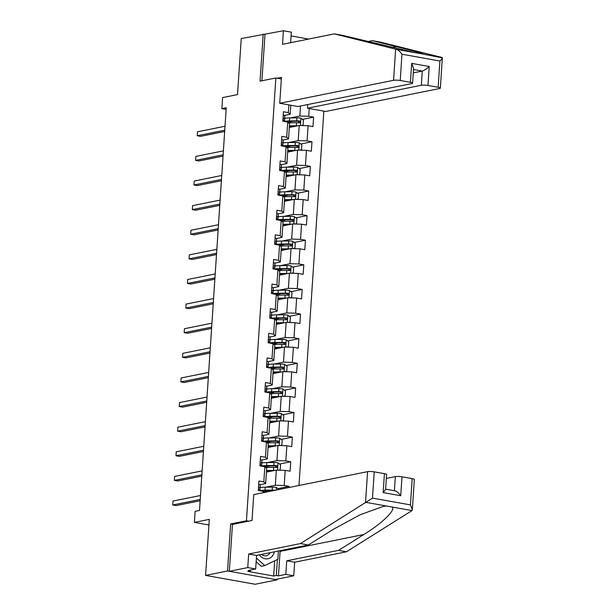 <?xml version="1.0" encoding="UTF-8"?>
<svg xmlns="http://www.w3.org/2000/svg" width="615" height="615" viewBox="0 0 615 615"><rect width="100%" height="100%" fill="white"/><g stroke="black" fill="none" stroke-linecap="round" stroke-linejoin="round"><path stroke-width="0.92" d="M298.982 485.489L323.844 111.138M232.87 524.349L230.648 523.949L227.527 570.974L277.127 579.83L277.173 579.13M277.127 579.83L255.187 584.25L205.587 575.402L209.308 519.383L194.386 522.389L208.931 524.987M290.634 42.689L291.333 32.165L283.423 30.75L241.241 38.568L237.521 94.587L222.599 97.593L221.861 108.64L226.143 109.401M227.527 570.974L205.587 575.402M263.182 34.14L260.06 81.165L275.858 77.982L281.347 78.958M275.858 77.982L246.446 520.767L248.668 521.159M290.795 105.242L290.195 114.29L288.343 112.622L283.446 111.753L282.823 121.217L287.712 122.093L286.705 137.237L281.816 136.369L281.186 145.832L286.075 146.708L285.076 161.853L280.179 160.984L279.548 170.447L284.445 171.324L283.438 186.476L278.541 185.599L277.918 195.07L282.808 195.939L281.801 211.091L276.911 210.215L276.281 219.686L281.17 220.554L280.163 235.706L275.274 234.83L274.644 244.301L279.541 245.177L278.534 260.322L273.637 259.453L273.006 268.916L277.903 269.793L276.896 284.937L272.007 284.069L271.376 293.532L276.266 294.408L275.259 309.553L270.369 308.684L269.739 318.147L274.636 319.024L273.629 334.176L268.732 333.299L268.102 342.77L272.999 343.639L271.991 358.791L267.095 357.915L266.472 367.386L271.361 368.254L270.354 383.406L265.465 382.53L264.834 392.001L269.731 392.877L268.724 408.022L263.827 407.145L263.197 416.616L268.094 417.493L267.087 432.637L262.19 431.768L261.567 441.232L266.456 442.108L265.449 457.252L260.56 456.384L259.93 465.847L264.819 466.724L263.82 481.876L258.923 480.999L258.292 490.47L263.189 491.339L263.097 492.723M288.343 112.622L288.858 104.896M309.23 108.532L308.722 116.258L313.612 117.134L302.403 119.395M289.012 487.495L289.088 486.38L284.192 485.512L285.199 470.36L290.096 471.236L290.726 461.765L285.829 460.889L286.836 445.744L291.725 446.613L292.356 437.15L287.466 436.273L288.473 421.129L293.363 421.998L293.993 412.534L289.096 411.658L290.103 396.514L295 397.382L295.631 387.911L290.734 387.043L291.741 371.891L296.63 372.767L297.26 363.296L292.371 362.427L293.378 347.275L298.267 348.151L298.898 338.68L294.001 337.812L295.008 322.66L299.905 323.536L300.535 314.065L295.638 313.189L296.645 298.044L301.542 298.913L302.165 289.45L297.276 288.573L298.283 273.429L303.172 274.298L303.802 264.834L298.905 263.958L299.912 248.814L304.809 249.682L305.44 240.211L300.543 239.343L301.55 224.191L306.447 225.067L307.07 215.596L302.18 214.727L303.187 199.575L308.077 200.452L308.707 190.981L303.818 190.112L304.817 174.96L309.714 175.836L310.344 166.365L305.447 165.489L306.454 150.344L311.351 151.213L311.974 141.75L307.085 140.873L308.092 125.729L312.981 126.598L313.612 117.134M194.386 522.389L195.116 511.342L199.506 510.458L226.251 107.756L221.861 108.64M287.712 122.093L289.565 123.753L288.558 138.905L282.885 140.051M289.319 127.474L299.221 125.475L298.214 140.627L288.673 142.549M288.558 138.905L286.705 137.237M308.092 125.729L299.221 125.475M307.085 140.873L298.214 140.627M286.075 146.708L287.928 148.369L286.921 163.521L281.247 164.666M287.682 152.09L297.583 150.091L296.576 165.243L287.044 167.165M286.921 163.521L285.076 161.853M306.454 150.344L297.583 150.091M305.447 165.489L296.576 165.243M284.445 171.324L286.298 172.992L285.291 188.136L279.61 189.282M286.044 176.705L295.946 174.714L294.939 189.858L285.406 191.78M285.291 188.136L283.438 186.476M304.817 174.96L295.946 174.714M303.818 190.112L294.939 189.858M282.808 195.939L284.66 197.607L283.653 212.752L277.98 213.897M284.414 201.32L294.316 199.329L293.309 214.474L283.769 216.395M283.653 212.752L281.801 211.091M303.187 199.575L294.316 199.329M302.18 214.727L293.309 214.474M281.17 220.554L283.023 222.223L282.016 237.367L276.343 238.512M282.777 225.943L292.679 223.945L291.671 239.097L282.139 241.018M282.016 237.367L280.163 235.706M301.55 224.191L292.679 223.945M300.543 239.343L291.671 239.097M279.541 245.177L281.393 246.838L280.386 261.99L274.705 263.135M281.14 250.559L291.041 248.56L290.034 263.712L280.502 265.634M280.386 261.99L278.534 260.322M299.912 248.814L291.041 248.56M298.905 263.958L290.034 263.712M277.903 269.793L279.756 271.453L278.749 286.605L273.075 287.751M279.51 275.174L289.404 273.175L288.404 288.327L278.864 290.249M278.749 286.605L276.896 284.937M298.283 273.429L289.404 273.175M297.276 288.573L288.404 288.327M276.266 294.408L278.118 296.069L277.111 311.221L271.438 312.366M277.872 299.789L287.774 297.791L286.767 312.943L277.234 314.865M277.111 311.221L275.259 309.553M296.645 298.044L287.774 297.791M295.638 313.189L286.767 312.943M274.636 319.024L276.481 320.692L275.482 335.836L269.8 336.982M276.235 324.405L286.136 322.414L285.129 337.558L275.597 339.48M275.482 335.836L273.629 334.176M295.008 322.66L286.136 322.414M294.001 337.812L285.129 337.558M272.999 343.639L274.851 345.307L273.844 360.452L268.163 361.597M274.605 349.02L284.499 347.029L283.492 362.174L273.959 364.095M273.844 360.452L271.991 358.791M293.378 347.275L284.499 347.029M292.371 362.427L283.492 362.174M271.361 368.254L273.214 369.923L272.207 385.067L266.533 386.212M272.968 373.643L282.869 371.644L281.862 386.797L272.33 388.718M272.207 385.067L270.354 383.406M291.741 371.891L282.869 371.644M290.734 387.043L281.862 386.797M269.731 392.877L271.576 394.538L270.577 409.69L264.896 410.828M271.33 398.259L281.232 396.26L280.225 411.412L270.692 413.334M270.577 409.69L268.724 408.022M290.103 396.514L281.232 396.26M289.096 411.658L280.225 411.412M268.094 417.493L269.947 419.153L268.94 434.305L263.258 435.451M269.701 422.874L279.594 420.875L278.587 436.027L269.055 437.949M268.94 434.305L267.087 432.637M288.473 421.129L279.594 420.875M287.466 436.273L278.587 436.027M266.456 442.108L268.309 443.769L267.302 458.921L261.629 460.066M268.063 447.489L277.965 445.491L276.958 460.643L267.425 462.565M267.302 458.921L265.449 457.252M286.836 445.744L277.965 445.491M285.829 460.889L276.958 460.643M264.819 466.724L266.672 468.392L265.665 483.536L259.991 484.682M266.426 472.105L276.327 470.114L275.32 485.258L265.788 487.18M265.665 483.536L263.82 481.876M285.199 470.36L276.327 470.114M284.192 485.512L275.32 485.258M264.427 492.454L263.189 491.339M230.648 523.949L246.446 520.767M290.195 114.29L284.514 115.436M290.311 117.934L299.843 116.012L300.512 106.003M308.722 116.258L299.843 116.012M289.088 486.38L277.872 488.641M268.447 490.539L265.718 491.093M290.726 461.765L279.51 464.025M270.085 465.924L267.356 466.477M292.356 437.15L281.147 439.41M271.715 441.309L268.993 441.862M293.993 412.534L282.777 414.794M273.352 416.693L270.623 417.239M295.631 387.911L284.414 390.179M274.99 392.078L272.261 392.624M297.26 363.296L286.052 365.556M276.619 367.463L273.898 368.008M298.898 338.68L287.682 340.941M278.257 342.839L275.528 343.393M300.535 314.065L289.319 316.325M279.894 318.224L277.165 318.778M302.165 289.45L290.957 291.71M281.524 293.609L278.803 294.162M303.802 264.834L292.586 267.095M283.161 268.993L280.432 269.539M305.44 240.211L294.224 242.479M284.799 244.378L282.07 244.924M307.07 215.596L295.861 217.856M286.436 219.763L283.707 220.308M308.707 190.981L297.499 193.241M288.066 195.14L285.345 195.693M310.344 166.365L299.128 168.625M289.703 170.524L286.974 171.078M311.974 141.75L300.766 144.01M291.341 145.909L288.612 146.462M292.971 121.293L290.249 121.839M258.707 484.274A4.259 0.738 3.8 0 1 260.222 484.935L260.23 486.304A12.285 2.129 3.8 0 1 260.23 486.327A12.285 2.129 3.8 0 1 260.23 486.357M200.236 499.449L172.707 505L172.969 501.056L200.498 495.505M259.822 489.686A12.285 2.129 -176.2 0 0 260.03 489.325A12.285 2.129 -176.2 0 0 260.03 489.302L260.022 487.933A4.259 0.738 -176.2 0 0 259.069 487.403L258.477 487.664M258.408 488.771L258.946 489.302A4.259 0.738 3.8 0 1 259.899 489.832L259.907 490.755M200.152 500.741L176.059 505.599L172.707 505L172.969 501.056M278.91 489.532L276.335 487.411A4.259 0.738 -176.2 0 0 272.384 487.103L265.203 487.188A12.285 2.129 -176.2 0 0 260.145 487.572M264.281 490.616L264.665 490.724A5.858 1.015 3.8 0 1 266.118 491.5L266.08 492.069M275.174 490.286L275.02 490.255A4.259 0.738 -176.2 0 0 272.184 490.101L265.004 490.186A12.285 2.129 -176.2 0 0 259.907 490.578M261.183 490.985A10.194 1.768 3.8 0 1 265.834 490.57L275.02 490.255M264.027 492.1A12.285 2.129 3.8 0 1 264.873 492.077L266.357 492.062M259.361 554.861A10.44 8.664 78.6 0 0 273.091 555.007A10.44 8.664 78.6 0 0 274.351 551.84M261.598 554.407A7.149 5.935 78.6 0 0 266.264 555.752A7.149 5.935 78.6 0 0 269.785 553.177A7.149 5.935 78.6 0 0 270.046 552.708M278.403 551.025L277.857 559.289L264.757 565.569L261.244 566.277L256.163 561.71M264.757 565.569L256.401 558.066M280.125 550.671A18.066 14.998 -101.4 0 1 280.094 551.401L278.464 575.863L285.837 574.379L286.744 560.803L338.527 550.364L346.437 551.778L412.019 510.581L412.334 509.727L410.428 504.884L412.173 478.616A4.82 0.838 3.8 0 1 414.341 479.462L412.334 509.727M338.527 550.364L363.803 534.527C382.169 523.35 396.237 509.666 392.07 507.021L386.228 505.984L383.191 506.46L360.421 514.624L333.638 529.146L308.361 544.982L256.578 555.422L255.679 568.99L248.306 570.482L250.451 570.866L247.814 571.397L273.69 576.009L276.32 575.479L277.38 559.519M285.837 574.379L293.747 575.786L275.32 579.507L229.334 571.297L232.447 524.434L252.019 520.482L253.741 494.606L367.578 471.659A4.82 0.838 3.8 0 1 374.228 471.843L384.421 473.658A4.82 0.838 3.8 0 1 386.597 474.511L385.597 489.455L383.16 492.6L384.421 473.658M286.744 560.803L294.654 562.218L293.747 575.786M346.437 551.778L294.654 562.218M374.228 471.843L372.482 498.119L300.451 543.568L248.668 554.015L247.768 567.584L255.679 568.99M247.768 567.584L229.334 571.297M278.464 575.863L276.32 575.479M248.668 554.015L256.578 555.422M300.451 543.568L308.361 544.982M394.392 490.709L395.33 476.61A4.82 0.838 3.8 0 1 401.979 476.794L412.173 478.616M395.33 476.61L386.335 478.424M250.505 570.036L250.451 570.866M273.69 576.009L274.697 560.803M401.979 476.794L400.726 495.728C398.32 492.477 396.206 490.839 394.384 490.808M395.637 49.162L396.368 49.338C398.174 49.915 400.042 51.545 401.972 54.228L400.227 80.504A4.82 0.838 -176.2 0 0 393.569 80.311L395.637 49.162L334.306 33.879L282.523 44.318L283.423 30.75M334.306 33.879L342.217 35.293L416.324 52.898L422.743 53.959M307.723 104.55L307.485 108.217L325.719 111.469L439.556 88.522A4.82 0.838 -176.2 0 0 440.34 88.122A4.82 0.838 -176.2 0 0 438.164 87.269L427.979 85.454A4.82 0.838 -176.2 0 0 421.321 85.27L422.267 71.063C424.127 70.487 426.449 68.972 429.232 66.52L427.979 85.454M307.485 108.217L421.321 85.27M308.645 39.053L291.079 35.916M438.164 87.269L439.91 61C441.97 59.025 442.708 57.856 442.116 57.502L380.285 42.089L372.382 40.675L367.647 41.628M440.34 88.122L442.346 57.856L422.159 53.943C426.464 54.55 413.549 50.907 396.206 46.609L372.382 40.675M277.257 78.236L281.455 77.39L279.733 103.266L297.968 106.518L411.804 83.571A4.82 0.838 -176.2 0 0 412.588 83.171A4.82 0.838 -176.2 0 0 410.413 82.318L400.227 80.504M279.733 103.266L393.569 80.311M264.988 34.463L261.913 80.796M413.272 72.877L422.267 71.063L413.495 69.503M410.413 82.318L411.673 63.383L413.58 68.227L412.588 83.171M260.337 459.659A4.259 0.738 3.8 0 1 261.859 460.32L261.867 461.688A12.285 2.129 3.8 0 1 261.867 461.711A12.285 2.129 3.8 0 1 261.859 461.734M201.874 474.834L174.345 480.384L174.606 476.433L202.135 470.882M261.452 465.063A12.285 2.129 -176.2 0 0 261.667 464.709A12.285 2.129 -176.2 0 0 261.667 464.686L261.659 463.318A4.259 0.738 -176.2 0 0 260.706 462.788L260.114 463.049M260.045 464.156L260.575 464.686A4.259 0.738 3.8 0 1 261.536 465.209L261.536 466.139M201.789 476.125L177.697 480.976L174.345 480.384L174.606 476.433M261.975 435.043A4.259 0.738 3.8 0 1 263.497 435.704L263.504 437.065A12.285 2.129 3.8 0 1 263.497 437.096A12.285 2.129 3.8 0 1 263.497 437.119L263.305 440.094A12.285 2.129 -176.2 0 0 263.305 440.063L263.297 438.703A4.259 0.738 -176.2 0 0 262.336 438.172L261.752 438.434M203.504 450.211L175.982 455.761L176.244 451.817L203.765 446.267M261.675 439.533L262.213 440.063A4.259 0.738 3.8 0 1 263.166 440.594L263.174 441.524M203.419 451.502L179.334 456.361L175.982 455.761L176.244 451.817M278.733 470.175L280.232 469.583L280.548 464.855L277.972 462.795A4.259 0.738 -176.2 0 0 274.013 462.488L266.833 462.572A12.285 2.129 -176.2 0 0 261.782 462.957M265.911 466.001L266.303 466.109A5.858 1.015 3.8 0 1 267.756 466.885L267.717 467.446M274.851 470.406A4.259 0.738 -176.2 0 0 273.49 470.383L266.533 470.46M272.999 470.783L267.141 470.844A10.194 1.768 -176.2 0 0 266.51 470.859M265.665 467.477A12.285 2.129 3.8 0 1 266.51 467.462L273.69 467.385A4.259 0.738 3.8 0 1 276.527 467.531C277.749 467.054 277.788 466.424 276.658 465.64A4.259 0.738 -176.2 0 0 273.813 465.486L266.641 465.57A12.285 2.129 -176.2 0 0 261.536 465.962M262.82 466.362A10.194 1.768 3.8 0 1 267.471 465.955L275.397 465.893L276.343 467M267.417 471.905L267.425 471.774A5.858 1.015 -176.2 0 0 266.487 471.151M201.451 481.214L201.159 485.166L201.42 481.222M280.371 445.56L281.87 444.968L282.177 440.232L279.602 438.18A4.259 0.738 -176.2 0 0 275.651 437.872L268.471 437.957A12.285 2.129 -176.2 0 0 263.42 438.341M267.548 441.385L267.94 441.485A5.858 1.015 3.8 0 1 269.385 442.262L269.347 442.831M276.489 445.79A4.259 0.738 -176.2 0 0 275.128 445.76L268.171 445.844M274.636 446.167L268.778 446.229A10.194 1.768 -176.2 0 0 268.148 446.244M267.302 442.862A12.285 2.129 3.8 0 1 268.148 442.846L275.328 442.762A4.259 0.738 3.8 0 1 278.164 442.915C279.387 442.439 279.425 441.808 278.295 441.017A4.259 0.738 -176.2 0 0 275.451 440.87L268.271 440.955A12.285 2.129 -176.2 0 0 263.174 441.347M264.45 441.747A10.194 1.768 3.8 0 1 269.101 441.339L277.027 441.278L277.98 442.385M269.055 447.29L269.062 447.159A5.858 1.015 -176.2 0 0 268.125 446.528M203.081 456.599L202.819 460.543L203.058 456.607M263.612 410.42A4.259 0.738 3.8 0 1 265.127 411.089L265.134 412.45A12.285 2.129 3.8 0 1 265.134 412.481A12.285 2.129 3.8 0 1 265.134 412.504M205.141 425.595L177.612 431.146L177.873 427.202L205.402 421.652M264.727 415.832A12.285 2.129 -176.2 0 0 264.934 415.479A12.285 2.129 -176.2 0 0 264.934 415.448L264.927 414.087A4.259 0.738 -176.2 0 0 263.973 413.557L263.389 413.818M263.312 414.917L263.85 415.448A4.259 0.738 3.8 0 1 264.804 415.978L264.811 416.901M205.056 426.887L180.964 431.745L177.612 431.146L177.873 427.202M265.25 385.805A4.259 0.738 3.8 0 1 266.764 386.474L266.772 387.834A12.285 2.129 3.8 0 1 266.772 387.865A12.285 2.129 3.8 0 1 266.764 387.888L266.572 390.863A12.285 2.129 -176.2 0 0 266.572 390.832L266.564 389.472A4.259 0.738 -176.2 0 0 265.611 388.941L265.019 389.203M206.778 400.98L179.249 406.53L179.511 402.587L207.04 397.036M264.95 390.302L265.48 390.832A4.259 0.738 3.8 0 1 266.441 391.363L266.441 392.285M206.694 402.272L182.601 407.13L179.249 406.53L179.511 402.587M266.879 361.19A4.259 0.738 3.8 0 1 268.401 361.851L268.409 363.219A12.285 2.129 3.8 0 1 268.409 363.242A12.285 2.129 3.8 0 1 268.401 363.273M208.408 376.365L180.887 381.915L181.148 377.971L208.677 372.421M267.994 366.602A12.285 2.129 -176.2 0 0 268.209 366.24A12.285 2.129 -176.2 0 0 268.209 366.217L268.202 364.849A4.259 0.738 -176.2 0 0 267.241 364.326L266.656 364.587M266.579 365.687L267.118 366.217A4.259 0.738 3.8 0 1 268.071 366.748L268.079 367.67M208.324 377.656L184.239 382.515L180.887 381.915L181.148 377.971M282.001 420.944L283.5 420.352L283.815 415.617L281.24 413.564A4.259 0.738 -176.2 0 0 277.288 413.257L270.108 413.341A12.285 2.129 -176.2 0 0 265.05 413.726M269.186 416.77L269.578 416.87A5.858 1.015 3.8 0 1 271.023 417.647L270.984 418.215M278.118 421.175A4.259 0.738 -176.2 0 0 276.765 421.144L269.808 421.229M276.273 421.544L270.416 421.613A10.194 1.768 -176.2 0 0 269.777 421.629M268.932 418.246A12.285 2.129 3.8 0 1 269.785 418.231L276.958 418.146A4.259 0.738 3.8 0 1 279.802 418.3C281.017 417.823 281.063 417.193 279.925 416.401A4.259 0.738 -176.2 0 0 277.088 416.255L269.908 416.34A12.285 2.129 -176.2 0 0 264.811 416.732M266.087 417.131A10.194 1.768 3.8 0 1 270.738 416.724L278.664 416.655L279.617 417.77M270.692 422.674L270.7 422.543A5.858 1.015 -176.2 0 0 269.762 421.913M204.718 431.984L204.426 435.935L204.687 431.984M283.638 396.329L285.137 395.737L285.452 391.002L282.877 388.949A4.259 0.738 -176.2 0 0 278.918 388.642L271.738 388.718A12.285 2.129 -176.2 0 0 266.687 389.103M270.815 392.155L271.207 392.255A5.858 1.015 3.8 0 1 272.66 393.031L272.622 393.6M279.756 396.56A4.259 0.738 -176.2 0 0 278.395 396.529L271.446 396.606M277.903 396.929L272.045 396.998A10.194 1.768 -176.2 0 0 271.415 397.013M270.569 393.631A12.285 2.129 3.8 0 1 271.415 393.615L278.595 393.531A4.259 0.738 3.8 0 1 281.439 393.677C282.654 393.208 282.7 392.578 281.562 391.786A4.259 0.738 -176.2 0 0 278.726 391.64L271.546 391.717A12.285 2.129 -176.2 0 0 266.441 392.109M267.725 392.516A10.194 1.768 3.8 0 1 272.376 392.109L280.302 392.039L281.255 393.154M272.322 398.059L272.33 397.92A5.858 1.015 -176.2 0 0 271.4 397.298M206.356 407.361L206.094 411.312L206.325 407.368M285.275 371.714L286.775 371.122L287.09 366.386L284.507 364.326A4.259 0.738 -176.2 0 0 280.555 364.026L273.375 364.103A12.285 2.129 -176.2 0 0 268.325 364.487M272.453 367.539L272.845 367.639A5.858 1.015 3.8 0 1 274.29 368.416L274.252 368.985M281.393 371.944A4.259 0.738 -176.2 0 0 280.033 371.914L273.075 371.99M279.541 372.313L273.683 372.382A10.194 1.768 -176.2 0 0 273.052 372.39M272.207 369.015A12.285 2.129 3.8 0 1 273.052 369L280.232 368.915A4.259 0.738 3.8 0 1 283.069 369.062C284.291 368.593 284.33 367.954 283.2 367.17A4.259 0.738 -176.2 0 0 280.355 367.024L273.175 367.101A12.285 2.129 -176.2 0 0 268.079 367.493M269.355 367.901A10.194 1.768 3.8 0 1 274.006 367.486L281.931 367.424L282.885 368.531M273.959 373.443L273.967 373.305A5.858 1.015 -176.2 0 0 273.029 372.682M207.985 382.745L207.724 386.704M207.701 386.697L207.962 382.753M268.517 336.574A4.259 0.738 3.8 0 1 270.031 337.235L270.039 338.604A12.285 2.129 3.8 0 1 270.039 338.627A12.285 2.129 3.8 0 1 270.039 338.657M210.046 351.749L182.517 357.3L182.778 353.356L210.307 347.806M269.631 341.986A12.285 2.129 -176.2 0 0 269.839 341.625A12.285 2.129 -176.2 0 0 269.839 341.602L269.831 340.233A4.259 0.738 -176.2 0 0 268.878 339.711L268.294 339.964M268.217 341.071L268.755 341.602A4.259 0.738 3.8 0 1 269.708 342.132L269.716 343.055M209.961 353.041L185.868 357.899L182.517 357.3L182.778 353.356M286.905 347.098L288.404 346.506L288.719 341.771L286.144 339.711A4.259 0.738 -176.2 0 0 282.193 339.403L275.013 339.488A12.285 2.129 -176.2 0 0 269.954 339.872M274.09 342.916L274.482 343.024A5.858 1.015 3.8 0 1 275.927 343.8L275.889 344.369M283.023 347.321A4.259 0.738 -176.2 0 0 281.67 347.298L274.713 347.375M281.178 347.698L275.32 347.767A10.194 1.768 -176.2 0 0 274.682 347.775M273.836 344.4A12.285 2.129 3.8 0 1 274.69 344.377L281.87 344.3A4.259 0.738 3.8 0 1 284.707 344.446C285.921 343.97 285.967 343.339 284.83 342.555A4.259 0.738 -176.2 0 0 281.993 342.401L274.813 342.486A12.285 2.129 -176.2 0 0 269.716 342.878M270.992 343.285A10.194 1.768 3.8 0 1 275.643 342.87L283.569 342.809L284.522 343.916M275.597 348.82L275.605 348.69A5.858 1.015 -176.2 0 0 274.667 348.067M209.623 358.13L209.331 362.081L209.592 358.138M270.154 311.959A4.259 0.738 3.8 0 1 271.669 312.62L271.676 313.988A12.285 2.129 3.8 0 1 271.676 314.011A12.285 2.129 3.8 0 1 271.676 314.034M211.683 327.134L184.154 332.684L184.415 328.733L211.944 323.183M271.269 317.363A12.285 2.129 -176.2 0 0 271.476 317.009A12.285 2.129 -176.2 0 0 271.476 316.986L271.469 315.618A4.259 0.738 -176.2 0 0 270.515 315.088L269.924 315.349M269.854 316.456L270.385 316.986A4.259 0.738 3.8 0 1 271.346 317.509L271.346 318.439M211.598 328.425L187.506 333.276L184.154 332.684L184.415 328.733M288.543 322.475L290.042 321.883L290.357 317.156L287.782 315.095A4.259 0.738 -176.2 0 0 283.83 314.788L276.65 314.872A12.285 2.129 -176.2 0 0 271.592 315.257M275.72 318.301L276.112 318.409A5.858 1.015 3.8 0 1 277.565 319.185L277.526 319.746M284.66 322.706A4.259 0.738 -176.2 0 0 283.3 322.683L276.35 322.76M282.815 323.083L276.958 323.144A10.194 1.768 -176.2 0 0 276.32 323.159M275.474 319.777A12.285 2.129 3.8 0 1 276.32 319.762L283.5 319.685A4.259 0.738 3.8 0 1 286.344 319.831C287.559 319.354 287.605 318.724 286.467 317.94A4.259 0.738 -176.2 0 0 283.63 317.786L276.45 317.87A12.285 2.129 -176.2 0 0 271.346 318.263M272.63 318.662A10.194 1.768 3.8 0 1 277.28 318.255L285.206 318.193L286.16 319.3M277.227 324.205L277.234 324.074A5.858 1.015 -176.2 0 0 276.304 323.452M211.26 333.514L210.999 337.458M210.968 337.466L211.229 333.522M271.784 287.343A4.259 0.738 3.8 0 1 273.306 288.005L273.314 289.365A12.285 2.129 3.8 0 1 273.314 289.396A12.285 2.129 3.8 0 1 273.306 289.419M213.32 302.511L185.792 308.061L186.053 304.118L213.582 298.567M272.899 292.748A12.285 2.129 -176.2 0 0 273.114 292.394A12.285 2.129 -176.2 0 0 273.114 292.363L273.106 291.003A4.259 0.738 -176.2 0 0 272.145 290.472L271.561 290.734M271.484 291.833L272.022 292.371A4.259 0.738 3.8 0 1 272.975 292.894L272.983 293.824M213.228 303.802L189.143 308.661L185.792 308.061L186.053 304.118M290.18 297.86L291.679 297.268L291.994 292.532L289.411 290.48A4.259 0.738 -176.2 0 0 285.46 290.172L278.28 290.257A12.285 2.129 -176.2 0 0 273.229 290.641M277.357 293.686L277.749 293.793A5.858 1.015 3.8 0 1 279.195 294.562L279.164 295.131M286.298 298.091A4.259 0.738 -176.2 0 0 284.937 298.06L277.98 298.144M284.445 298.467L278.587 298.529A10.194 1.768 -176.2 0 0 277.957 298.544M277.111 295.162A12.285 2.129 3.8 0 1 277.957 295.146L285.137 295.062A4.259 0.738 3.8 0 1 287.974 295.215C289.196 294.739 289.235 294.108 288.104 293.317A4.259 0.738 -176.2 0 0 285.26 293.171L278.08 293.255A12.285 2.129 -176.2 0 0 272.983 293.647M274.259 294.047A10.194 1.768 3.8 0 1 278.91 293.639L286.836 293.578L287.789 294.685M278.864 299.59L278.872 299.459A5.858 1.015 -176.2 0 0 277.934 298.829M212.89 308.899L212.606 312.851L212.867 308.907M273.421 262.72A4.259 0.738 3.8 0 1 274.936 263.389L274.943 264.75A12.285 2.129 3.8 0 1 274.943 264.781A12.285 2.129 3.8 0 1 274.943 264.804L274.744 267.779A12.285 2.129 -176.2 0 0 274.744 267.748L274.744 266.387A4.259 0.738 -176.2 0 0 273.783 265.857L273.198 266.118M214.95 277.895L187.421 283.446L187.69 279.502L215.212 273.952M273.121 267.218L273.66 267.748A4.259 0.738 3.8 0 1 274.613 268.278L274.621 269.201M214.866 279.187L190.773 284.045L187.421 283.446L187.69 279.502M291.81 273.245L293.309 272.653L293.624 267.917L291.049 265.865A4.259 0.738 -176.2 0 0 287.097 265.557L279.917 265.642A12.285 2.129 -176.2 0 0 274.867 266.026M278.995 269.07L279.387 269.17A5.858 1.015 3.8 0 1 280.832 269.947L280.794 270.515M287.935 273.475A4.259 0.738 -176.2 0 0 286.575 273.444L279.617 273.529M286.083 273.844L280.225 273.913A10.194 1.768 -176.2 0 0 279.587 273.929M278.741 270.546A12.285 2.129 3.8 0 1 279.594 270.531L286.775 270.446A4.259 0.738 3.8 0 1 289.611 270.6C290.826 270.123 290.872 269.493 289.734 268.701A4.259 0.738 -176.2 0 0 286.897 268.555L279.717 268.64A12.285 2.129 -176.2 0 0 274.621 269.032M275.897 269.432A10.194 1.768 3.8 0 1 280.548 269.024L288.473 268.955L289.427 270.07M280.502 274.974L280.509 274.844A5.858 1.015 -176.2 0 0 279.571 274.213M214.527 284.284L214.235 288.235L214.497 284.284M275.059 238.105A4.259 0.738 3.8 0 1 276.573 238.774L276.581 240.134A12.285 2.129 3.8 0 1 276.581 240.165A12.285 2.129 3.8 0 1 276.581 240.188M216.588 253.28L189.059 258.83L189.32 254.887L216.849 249.336M276.173 243.517A12.285 2.129 -176.2 0 0 276.381 243.163A12.285 2.129 -176.2 0 0 276.381 243.133L276.373 241.772A4.259 0.738 -176.2 0 0 275.42 241.241L274.828 241.503M274.759 242.602L275.289 243.133A4.259 0.738 3.8 0 1 276.25 243.663L276.258 244.586M216.503 254.572L192.41 259.43L189.059 258.83L189.32 254.887M293.447 248.629L294.946 248.037L295.262 243.302L292.686 241.249A4.259 0.738 -176.2 0 0 288.735 240.942L281.555 241.018A12.285 2.129 -176.2 0 0 276.496 241.403M280.625 244.455L281.017 244.555A5.858 1.015 3.8 0 1 282.47 245.331L282.431 245.9M289.565 248.86A4.259 0.738 -176.2 0 0 288.204 248.829L281.255 248.906M287.72 249.229L281.862 249.298A10.194 1.768 -176.2 0 0 281.224 249.313M280.379 245.931A12.285 2.129 3.8 0 1 281.224 245.915L288.404 245.831A4.259 0.738 3.8 0 1 291.249 245.977C292.463 245.508 292.509 244.878 291.372 244.086A4.259 0.738 -176.2 0 0 288.535 243.94L281.355 244.017A12.285 2.129 -176.2 0 0 276.25 244.409M277.534 244.816A10.194 1.768 3.8 0 1 282.185 244.409L290.111 244.339L291.064 245.454M282.131 250.359L282.147 250.22A5.858 1.015 -176.2 0 0 281.209 249.598M216.165 259.668L215.873 263.612L216.134 259.668M276.689 213.49A4.259 0.738 3.8 0 1 278.211 214.151L278.218 215.519A12.285 2.129 3.8 0 1 278.218 215.542A12.285 2.129 3.8 0 1 278.211 215.573L278.018 218.54A12.285 2.129 -176.2 0 0 278.018 218.517L278.011 217.149A4.259 0.738 -176.2 0 0 277.05 216.626L276.466 216.887M218.225 228.665L190.696 234.215L190.958 230.271L218.486 224.721M276.389 217.987L276.927 218.517A4.259 0.738 3.8 0 1 277.888 219.048L277.888 219.97M218.133 229.956L194.048 234.815L190.696 234.215L190.958 230.271M295.085 224.014L296.584 223.422L296.899 218.686L294.316 216.626A4.259 0.738 -176.2 0 0 290.365 216.326L283.184 216.403A12.285 2.129 -176.2 0 0 278.134 216.788M282.262 219.839L282.654 219.939A5.858 1.015 3.8 0 1 284.099 220.716L284.069 221.285M291.203 224.244A4.259 0.738 -176.2 0 0 289.842 224.214L282.885 224.291M289.35 224.613L283.492 224.683A10.194 1.768 -176.2 0 0 282.862 224.69M282.016 221.315A12.285 2.129 3.8 0 1 282.862 221.3L290.042 221.215A4.259 0.738 3.8 0 1 292.878 221.362C294.101 220.893 294.139 220.255 293.009 219.47A4.259 0.738 -176.2 0 0 290.165 219.324L282.985 219.401A12.285 2.129 -176.2 0 0 277.888 219.793M279.164 220.201A10.194 1.768 3.8 0 1 283.822 219.793L291.741 219.724L292.694 220.831M283.769 225.743L283.776 225.605A5.858 1.015 -176.2 0 0 282.839 224.982M217.795 235.045L217.533 239.004L217.772 235.053M278.326 188.874A4.259 0.738 3.8 0 1 279.84 189.535L279.848 190.904A12.285 2.129 3.8 0 1 279.848 190.927A12.285 2.129 3.8 0 1 279.848 190.958M219.855 204.049L192.334 209.6L192.595 205.656L220.116 200.106M279.441 194.286A12.285 2.129 -176.2 0 0 279.648 193.925A12.285 2.129 -176.2 0 0 279.656 193.902L279.648 192.533A4.259 0.738 -176.2 0 0 278.687 192.011L278.103 192.264M278.026 193.371L278.564 193.902A4.259 0.738 3.8 0 1 279.518 194.432L279.525 195.355M219.77 205.341L195.685 210.199L192.334 209.6L192.595 205.656M296.714 199.398L298.214 198.806L298.529 194.071L295.953 192.011A4.259 0.738 -176.2 0 0 292.002 191.703L284.822 191.788A12.285 2.129 -176.2 0 0 279.771 192.172M283.899 195.216L284.291 195.324A5.858 1.015 3.8 0 1 285.737 196.1L285.698 196.669M292.84 199.621A4.259 0.738 -176.2 0 0 291.479 199.598L284.522 199.675M290.987 199.998L285.129 200.067A10.194 1.768 -176.2 0 0 284.499 200.075M283.646 196.7A12.285 2.129 3.8 0 1 284.499 196.677L291.679 196.6A4.259 0.738 3.8 0 1 294.516 196.746C295.738 196.27 295.777 195.639 294.639 194.855A4.259 0.738 -176.2 0 0 291.802 194.701L284.622 194.786A12.285 2.129 -176.2 0 0 279.525 195.178M280.801 195.585A10.194 1.768 3.8 0 1 285.452 195.17L293.378 195.109L294.331 196.216M285.406 201.12L285.414 200.99A5.858 1.015 -176.2 0 0 284.476 200.367M219.432 210.43L219.171 214.374M219.171 214.389L219.401 210.438M279.963 164.259A4.259 0.738 3.8 0 1 281.478 164.92L281.486 166.288A12.285 2.129 3.8 0 1 281.486 166.311A12.285 2.129 3.8 0 1 281.486 166.334L281.286 169.31A12.285 2.129 -176.2 0 0 281.286 169.286L281.278 167.918A4.259 0.738 -176.2 0 0 280.325 167.388L279.733 167.649M221.492 179.434L193.963 184.984L194.225 181.033L221.754 175.483M279.664 168.756L280.194 169.286A4.259 0.738 3.8 0 1 281.155 169.809L281.163 170.739M221.408 180.725L197.315 185.576L193.963 184.984L194.225 181.033M298.352 174.775L299.851 174.183L300.166 169.456L297.591 167.395A4.259 0.738 -176.2 0 0 293.639 167.088L286.459 167.172A12.285 2.129 -176.2 0 0 281.401 167.557M285.537 170.601L285.921 170.709A5.858 1.015 3.8 0 1 287.374 171.485L287.336 172.046M294.47 175.006A4.259 0.738 -176.2 0 0 293.109 174.983L286.16 175.06M292.625 175.383L286.767 175.452A10.194 1.768 -176.2 0 0 286.129 175.46M285.283 172.077A12.285 2.129 3.8 0 1 286.129 172.062L293.309 171.985A4.259 0.738 3.8 0 1 296.153 172.131C297.368 171.654 297.414 171.024 296.276 170.24A4.259 0.738 -176.2 0 0 293.44 170.086L286.259 170.171A12.285 2.129 -176.2 0 0 281.155 170.563M282.439 170.962A10.194 1.768 3.8 0 1 287.09 170.555L295.016 170.493L295.969 171.6M287.036 176.505L287.051 176.374A5.858 1.015 -176.2 0 0 286.113 175.752M221.069 185.815L220.777 189.766L221.039 185.822M281.593 139.643A4.259 0.738 3.8 0 1 283.115 140.305L283.123 141.665A12.285 2.129 3.8 0 1 283.123 141.696A12.285 2.129 3.8 0 1 283.115 141.719M223.13 154.811L195.601 160.361L195.862 156.418L223.391 150.867M282.708 145.048A12.285 2.129 -176.2 0 0 282.923 144.694A12.285 2.129 -176.2 0 0 282.923 144.663L282.915 143.303A4.259 0.738 -176.2 0 0 281.962 142.772L281.37 143.034M281.301 144.133L281.831 144.671A4.259 0.738 3.8 0 1 282.792 145.194L282.792 146.124M223.037 156.102L198.953 160.961L195.601 160.361L195.862 156.418M299.989 150.16L301.488 149.568L301.804 144.833L299.228 142.78A4.259 0.738 -176.2 0 0 295.269 142.472L288.089 142.557A12.285 2.129 -176.2 0 0 283.038 142.941M287.167 145.986L287.559 146.093A5.858 1.015 3.8 0 1 289.012 146.862L288.973 147.431M296.107 150.391A4.259 0.738 -176.2 0 0 294.746 150.36L287.789 150.444M294.254 150.767L288.397 150.829A10.194 1.768 -176.2 0 0 287.766 150.844M286.921 147.462A12.285 2.129 3.8 0 1 287.766 147.446L294.946 147.362A4.259 0.738 3.8 0 1 297.783 147.515C299.005 147.039 299.044 146.408 297.914 145.617A4.259 0.738 -176.2 0 0 295.069 145.471L287.889 145.555A12.285 2.129 -176.2 0 0 282.792 145.947M284.076 146.347A10.194 1.768 3.8 0 1 288.727 145.94L296.645 145.878L297.599 146.985M288.673 151.89L288.681 151.759A5.858 1.015 -176.2 0 0 287.743 151.129M222.699 161.199L222.438 165.143M222.438 165.151L222.676 161.207M283.231 115.02A4.259 0.738 3.8 0 1 284.753 115.689L284.76 117.05A12.285 2.129 3.8 0 1 284.753 117.081A12.285 2.129 3.8 0 1 284.753 117.104M224.759 130.196L197.238 135.746L197.5 131.802L225.021 126.252M284.345 120.432A12.285 2.129 -176.2 0 0 284.561 120.079A12.285 2.129 -176.2 0 0 284.561 120.048L284.553 118.687A4.259 0.738 -176.2 0 0 283.592 118.157L283.008 118.418M282.931 119.518L283.469 120.048A4.259 0.738 3.8 0 1 284.422 120.578L284.43 121.501M224.675 131.487L200.59 136.346L197.238 135.746L197.5 131.802M301.627 125.545L303.126 124.953L303.433 120.217L300.858 118.165A4.259 0.738 -176.2 0 0 296.907 117.857L289.726 117.942A12.285 2.129 -176.2 0 0 284.676 118.326M288.804 121.37L289.196 121.47A5.858 1.015 3.8 0 1 290.641 122.247L290.603 122.816M297.745 125.775A4.259 0.738 -176.2 0 0 296.384 125.744L289.427 125.829M295.892 126.144L290.034 126.213A10.194 1.768 -176.2 0 0 289.404 126.229M288.558 122.846A12.285 2.129 3.8 0 1 289.404 122.831L296.584 122.746A4.259 0.738 3.8 0 1 299.42 122.9C300.643 122.423 300.681 121.793 299.543 121.001A4.259 0.738 -176.2 0 0 296.707 120.855L289.527 120.94A12.285 2.129 -176.2 0 0 284.43 121.332M285.706 121.732A10.194 1.768 3.8 0 1 290.357 121.324L298.283 121.255L299.236 122.37M290.311 127.274L290.318 127.144A5.858 1.015 -176.2 0 0 289.381 126.513M224.337 136.584L224.044 140.535L224.306 136.584M259.899 489.832L259.838 490.739M260.222 484.935L260.022 487.933M258.654 487.487L259.069 487.403M276.227 490.07L276.396 487.464M265.004 490.186L265.203 487.188M262.397 490.778L262.367 491.193M264.665 490.724L264.581 492.085M272.184 490.101L272.384 487.103M412.019 510.581L392.07 507.021M386.228 505.984L366.271 502.417M372.482 498.119L410.428 504.884M400.726 495.728L383.16 492.6M365.51 502.809L367.578 471.659M280.094 551.401L363.803 534.527M396.368 49.338L416.324 52.898M439.91 61L401.972 54.228M411.673 63.383L429.232 66.52M391.932 47.478L396.206 46.609M261.867 461.688L261.667 464.686M261.536 465.209L261.475 466.124M261.859 460.32L261.659 463.318M260.291 462.872L260.706 462.788M263.504 437.065L263.305 440.063M263.166 440.594L263.105 441.509M263.497 435.704L263.297 438.703M261.929 438.257L262.336 438.172M277.55 470.144L278.034 462.849M266.641 465.57L266.833 462.572M264.035 466.162L264.004 466.577M266.303 466.109L266.21 467.469M266.464 468.2L266.51 467.462M273.813 465.486L274.013 462.488M273.49 470.383L273.69 467.385M275.397 465.893L276.658 465.64M279.187 445.529L279.671 438.234M268.271 440.955L268.471 437.957M265.665 441.547L265.642 441.962M267.94 441.485L267.848 442.854M268.094 443.584L268.148 442.846M275.451 440.87L275.651 437.872M275.128 445.76L275.328 442.762M277.027 441.278L278.295 441.017M265.134 412.45L264.934 415.448M264.804 415.978L264.742 416.893M265.127 411.089L264.927 414.087M263.558 413.641L263.973 413.557M266.772 387.834L266.572 390.832M266.441 391.363L266.38 392.278M266.764 386.474L266.564 389.472M265.196 389.026L265.611 388.941M268.071 366.748L268.017 367.662M268.401 361.851L268.202 364.849M266.833 364.403L267.241 364.326M280.817 420.914L281.301 413.611M269.908 416.34L270.108 413.341M267.302 416.932L267.271 417.347M269.578 416.87L269.485 418.231M269.731 418.961L269.785 418.231M277.088 416.255L277.288 413.257M276.765 421.144L276.958 418.146M278.664 416.655L279.925 416.401M282.454 396.298L282.938 388.995M271.546 391.717L271.738 388.718M268.94 392.309L268.909 392.731M271.207 392.255L271.115 393.615M271.369 394.346L271.415 393.615M278.726 391.64L278.918 388.642M278.395 396.529L278.595 393.531M280.302 392.039L281.562 391.786M284.092 371.675L284.576 364.38M273.175 367.101L273.375 364.103M270.569 367.693L270.546 368.108M272.845 367.639L272.752 369M273.006 369.73L273.052 369M280.355 367.024L280.555 364.026M280.033 371.914L280.232 368.915M281.931 367.424L283.2 367.17M270.039 338.604L269.839 341.602M269.708 342.132L269.647 343.039M270.031 337.235L269.831 340.233M268.463 339.788L268.878 339.711M285.721 347.06L286.206 339.764M274.813 342.486L275.013 339.488M272.207 343.078L272.176 343.493M274.482 343.024L274.39 344.385M274.636 345.115L274.69 344.377M281.993 342.401L282.193 339.403M281.67 347.298L281.87 344.3M283.569 342.809L284.83 342.555M271.346 317.509L271.284 318.424M271.669 312.62L271.469 315.618M270.1 315.172L270.515 315.088M287.359 322.445L287.843 315.149M276.45 317.87L276.65 314.872M273.844 318.462L273.813 318.878M276.112 318.409L276.027 319.769M276.273 320.5L276.32 319.762M283.63 317.786L283.83 314.788M283.3 322.683L283.5 319.685M285.206 318.193L286.467 317.94M273.314 289.365L273.114 292.363M272.975 292.894L272.922 293.809M273.306 288.005L273.106 291.003M271.738 290.557L272.145 290.472M288.996 297.829L289.481 290.534M278.08 293.255L278.28 290.257M275.474 293.847L275.451 294.262M277.749 293.793L277.657 295.154M277.911 295.884L277.957 295.146M285.26 293.171L285.46 290.172M284.937 298.06L285.137 295.062M286.836 293.578L288.104 293.317M274.943 264.75L274.744 267.748M274.613 268.278L274.551 269.193M274.936 263.389L274.744 266.387M273.368 265.941L273.783 265.857M290.626 273.214L291.118 265.911M279.717 268.64L279.917 265.642M277.111 269.232L277.081 269.647M279.387 269.17L279.295 270.531M279.541 271.261L279.594 270.531M286.897 268.555L287.097 265.557M286.575 273.444L286.775 270.446M288.473 268.955L289.734 268.701M276.581 240.134L276.381 243.133M276.25 243.663L276.189 244.578M276.573 238.774L276.373 241.772M275.005 241.326L275.42 241.241M292.263 248.598L292.748 241.295M281.355 244.017L281.555 241.018M278.749 244.609L278.718 245.031M281.017 244.555L280.932 245.915M281.178 246.646L281.224 245.915M288.535 243.94L288.735 240.942M288.204 248.829L288.404 245.831M290.111 244.339L291.372 244.086M278.218 215.519L278.018 218.517M277.888 219.048L277.826 219.962M278.211 214.151L278.011 217.149M276.642 216.703L277.05 216.626M293.901 223.975L294.385 216.68M282.985 219.401L283.184 216.403M280.379 219.993L280.355 220.408M282.654 219.939L282.562 221.3M282.815 222.03L282.862 221.3M290.165 219.324L290.365 216.326M289.842 224.214L290.042 221.215M291.741 219.724L293.009 219.47M279.648 193.925L279.848 190.927L279.656 193.902M279.518 194.432L279.456 195.339M279.84 189.535L279.648 192.533M278.28 192.088L278.687 192.011M295.538 199.36L296.023 192.065M284.622 194.786L284.822 191.788M282.016 195.378L281.985 195.793M284.291 195.324L284.199 196.685M284.445 197.415L284.499 196.677M291.802 194.701L292.002 191.703M291.479 199.598L291.679 196.6M293.378 195.109L294.639 194.855M281.486 166.288L281.286 169.286M281.155 169.809L281.093 170.724M281.478 164.92L281.278 167.918M279.91 167.472L280.325 167.388M297.168 174.745L297.652 167.449M286.259 170.171L286.459 167.172M283.653 170.762L283.623 171.178M285.921 170.709L285.837 172.069M286.083 172.8L286.129 172.062M293.44 170.086L293.639 167.088M293.109 174.983L293.309 171.985M295.016 170.493L296.276 170.24M282.792 145.194L282.731 146.109M283.115 140.305L282.915 143.303M281.547 142.857L281.962 142.772M298.805 150.129L299.29 142.834M287.889 145.555L288.089 142.557M285.283 146.147L285.26 146.562M287.559 146.093L287.466 147.454M287.72 148.184L287.766 147.446M295.069 145.471L295.269 142.472M294.746 150.36L294.946 147.362M296.645 145.878L297.914 145.617M284.76 117.05L284.561 120.048M284.422 120.578L284.361 121.493M284.753 115.689L284.553 118.687M283.184 118.241L283.592 118.157M300.443 125.514L300.927 118.218M289.527 120.94L289.726 117.942M286.921 121.532L286.897 121.947M289.196 121.47L289.104 122.831M289.35 123.561L289.404 122.831M296.707 120.855L296.907 117.857M296.384 125.744L296.584 122.746M298.283 121.255L299.543 121.001M394.999 490.816L385.62 489.14M261.667 464.709L261.867 461.711M264.934 415.479L265.134 412.481M269.839 341.625L270.039 338.627M273.114 292.394L273.314 289.396M276.381 243.163L276.581 240.165M284.561 120.079L284.753 117.081"/></g></svg>
